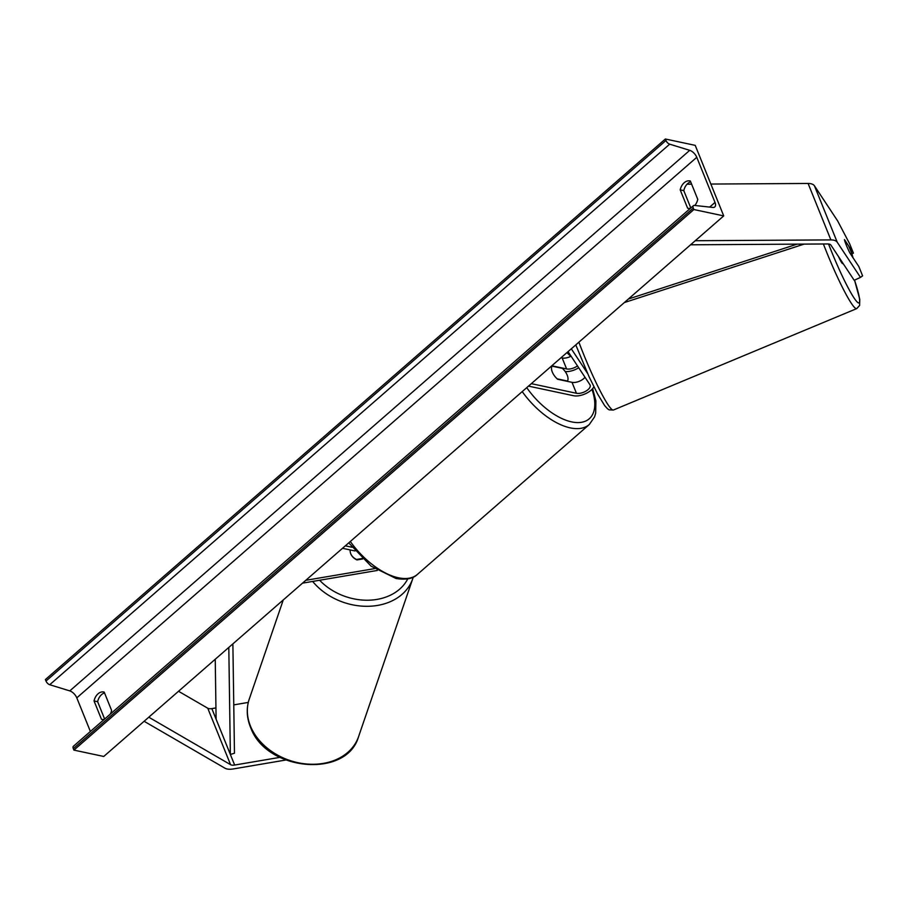 <?xml version="1.0" encoding="UTF-8"?>
<svg xmlns="http://www.w3.org/2000/svg" width="908" height="908" viewBox="0 0 908 908"><rect width="100%" height="100%" fill="white"/><g stroke="black" fill="none" stroke-linecap="round" stroke-linejoin="round"><path stroke-width="1.36" d="M852.987 257.69A10.862 1.146 -112.6 0 0 851.783 253.718A10.862 1.146 -112.6 0 0 848.617 245.886L844.542 239.712A10.862 1.146 -112.6 0 0 844.644 240.541A10.862 0.931 65.3 0 0 846.143 244.729A10.862 0.931 65.3 0 0 849.877 252.992L858.843 266.555L862.6 275.85L860.478 277.394L837.233 242.232A13.904 6.719 158 0 0 833.669 240.155A13.904 6.719 158 0 0 830.888 239.905L695.256 240.722M851.84 253.877L853.429 253.15L849.672 243.855L837.675 220.962L814.431 185.788A13.904 6.719 158 0 0 810.867 183.722A13.904 6.719 158 0 0 808.086 183.461L710.862 184.052M860.478 277.394L854.19 280.288L830.945 245.126A6.958 3.36 158 0 0 829.152 244.093A6.958 3.36 158 0 0 827.767 243.957L690.591 244.797M691.624 184.176L687.05 184.199M853.429 253.15L844.463 239.587A10.862 0.931 65.3 0 0 844.474 239.735M285.759 760.03L233.118 768.962A13.904 6.719 -22 0 1 227.136 768.997A13.904 6.719 -22 0 1 224.968 768.202L144.111 721.281M215.945 707.911L211.836 708.615A6.958 3.36 -22 0 1 208.84 708.626A6.958 3.36 -22 0 1 207.762 708.229L178.524 691.272M279.857 757.374L234.639 765.047A6.958 3.36 -22 0 1 231.642 765.069A6.958 3.36 -22 0 1 230.564 764.672L148.776 717.207M248.281 702.417L233.765 704.892M362.655 558.976L356.98 559.941A10.862 8.66 -158.8 0 1 350.772 553.823A10.862 8.66 -158.8 0 1 350.204 549.93M374.539 568.635L305.78 580.314M377.308 570.451L302.534 583.152M342.509 548.284L355.028 550.952M345.335 545.833L351.986 547.252M528.501 386.116L573.618 395.729A13.041 6.299 158 0 0 593.866 386.751M531.328 383.664L576.432 393.266A8.694 4.2 158 0 0 586.035 391.064A8.694 4.2 158 0 0 590.121 385.094A8.694 4.2 158 0 0 589.939 384.731L568.056 351.634M577.465 365.879A8.694 4.2 -22 0 1 566.603 368.932L552.2 365.867A10.862 5.539 48.9 0 0 557.614 379.26L572.017 382.336A8.694 4.2 158 0 0 584.979 377.24M587.521 373.336L571.302 348.797M561.042 357.752L562.177 357.99A8.694 4.2 158 0 0 571.064 356.197M578.714 367.751A13.041 6.299 -22 0 1 565.207 371.588M567.5 381.054L557.137 378.84A10.862 5.539 -131.1 0 1 552.007 366.14L562.37 368.353A10.862 5.539 -131.1 0 1 567.5 381.054L567.205 381.303M843.055 263.456L842.658 263.626A10.862 1.146 -112.6 0 1 838.549 256.635M110.277 714.119A10.862 7.729 -78 0 0 111.605 710.431L104.193 692.089A10.862 7.729 -78 0 0 103.853 692.01A10.862 7.729 -78 0 0 94.046 700.942L101.458 719.284L102.139 719.42M101.458 719.284A10.862 7.729 -78 0 0 101.798 719.363A10.862 7.729 -78 0 0 104.295 719.329M690.455 208.25A10.862 7.729 102 0 1 687.958 208.284A10.862 7.729 102 0 1 687.617 208.204L688.298 208.352M690.795 207.966L683.792 190.623A10.862 7.729 102 0 1 690.682 181.838M723.721 215.9L695.222 145.359L665.371 139.003L665.973 140.479A3.916 1.998 48.9 0 0 669.684 144.168L689.751 150.342A7.389 3.768 -131.1 0 1 696.776 157.3L715.016 202.439A7.389 3.768 -131.1 0 1 714.789 206.933A7.389 3.768 -131.1 0 1 712.814 207.433L694.438 205.424A3.916 1.998 48.9 0 0 693.394 205.696A3.916 1.998 48.9 0 0 693.281 208.068L693.871 209.544L723.721 215.9L103.75 756.466L73.9 750.11L693.871 209.544M104.533 692.918A10.862 7.729 -78 0 0 97.633 701.702L104.636 719.034M687.617 208.204L680.205 189.863A10.862 7.729 102 0 1 690.012 180.93A10.862 7.729 102 0 1 690.352 181.021L697.764 199.363A10.862 7.729 102 0 1 694.79 205.469M665.371 139.003L45.4 679.559L46.002 681.045A3.916 1.998 48.9 0 0 49.713 684.723L69.78 690.897A7.389 3.768 -131.1 0 1 76.794 697.855L90.38 731.462M693.394 205.696L73.423 746.251A3.916 1.998 48.9 0 0 73.31 748.623L73.9 750.11M680.205 189.863L683.792 190.623M94.046 700.942L97.633 701.702M350.772 553.823A10.862 8.433 -161.1 0 0 356.469 559.476L356.401 559.657M356.469 559.476L362.156 558.499M797.133 244.15L628.393 299.027M804.113 244.104L624.318 302.58M228.805 647.427L230.36 754.469L216.104 719.193L215.241 659.253M230.36 754.469L234.468 753.22L232.879 643.874M830.888 239.905L808.086 183.461M837.233 242.232L814.431 185.788M230.564 764.672L207.762 708.229M234.639 765.047L211.836 708.615M576.432 393.266L572.017 382.336M566.603 368.932L562.177 357.99M526.742 387.659A53.447 27.24 48.9 0 0 571.643 421.891A53.447 27.24 48.9 0 0 591.971 389.362M570.735 356.367A53.447 27.24 48.9 0 0 566.91 352.633M592.629 388.635L595.898 400.927L595.682 413.151L594.558 416.908L589.281 424.524A57.794 29.453 -131.1 0 1 570.258 427.884A57.794 29.453 -131.1 0 1 522.225 391.598M350.318 541.486A57.794 29.453 48.9 0 0 398.351 577.76A57.794 29.453 48.9 0 0 417.385 574.412C413.095 578.725 405.978 580.076 396.024 578.487L371.111 566.172L348.729 542.87M828.55 244.002A53.447 5.63 67.4 0 0 855.064 299.424A53.447 5.63 67.4 0 0 854.53 280.129L859.774 299.356L859.604 305.485L856.721 308.606A57.794 6.084 -112.6 0 1 823.408 243.991M578.884 342.191A57.794 6.084 67.4 0 0 613.422 410.019L609.177 409.871L607.497 408.77L604.705 405.672L597.736 394.254L589.076 376.741L575.774 344.904M76.794 697.855L696.776 157.3M709.681 207.092L715.016 202.439M46.002 681.045L665.973 140.479M73.31 748.623L693.281 208.068M69.78 690.897L689.751 150.342M49.713 684.723L669.684 144.168M249.246 699.115C246.159 708.501 246.67 718.103 250.79 727.91C266.487 771.232 346.811 778.689 358.581 736.615A57.794 44.878 -161.1 0 1 306.484 763.991A57.794 44.878 -161.1 0 1 250.79 726.888A57.794 44.878 -161.1 0 1 249.246 699.115L283.262 599.95M312.647 581.426A57.794 44.878 18.9 0 0 368.716 606.283A57.794 44.878 18.9 0 0 412.765 578.657L358.581 736.615M407.749 578.884A53.447 41.507 -161.1 0 1 319.627 580.246M570.326 355.073L567.386 352.225M589.281 424.524L417.385 574.412M856.721 308.606L613.422 410.019M413.254 577.136L412.765 578.657"/></g></svg>
